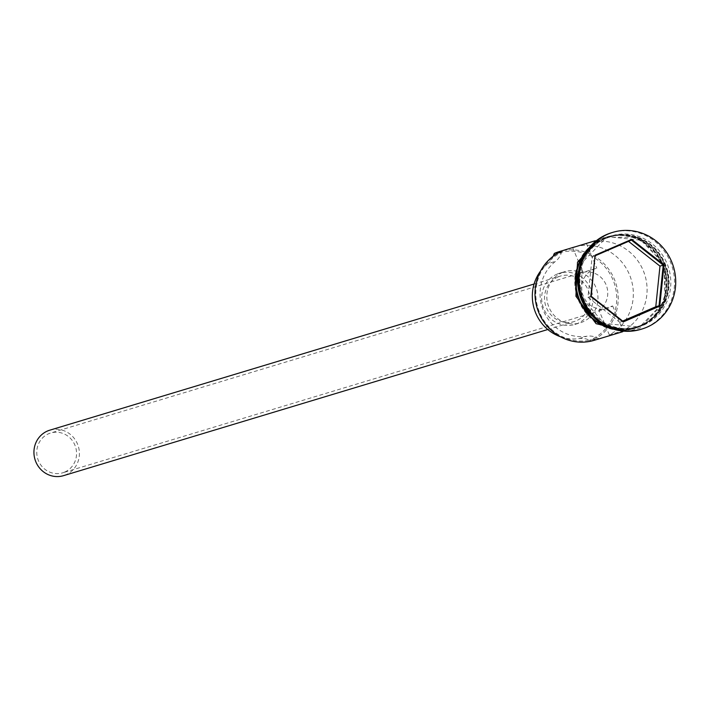 <?xml version="1.0" encoding="UTF-8"?>
<svg xmlns="http://www.w3.org/2000/svg" width="708" height="708" viewBox="0 0 708 708"><rect width="100%" height="100%" fill="white"/><g stroke="black" fill="none" stroke-linecap="round" stroke-linejoin="round"><path stroke-width="0.53" stroke-dasharray="3.54 2.66" d="M553.638 254.96A46.321 44.153 -106.8 0 1 554.452 254.597A46.321 44.153 -106.8 0 1 612.942 279.731A46.321 44.153 -106.8 0 1 590.339 339.955A46.321 44.153 -106.8 0 1 589.507 340.3L591.145 340.946A47.507 45.285 73.2 0 0 615.279 281.607A47.507 45.285 73.2 0 0 559.01 251.685M64.72 472.059A20.789 19.815 -106.8 0 1 62.676 472.811A20.789 19.815 -106.8 0 1 38.055 459.722A20.789 19.815 -106.8 0 1 48.613 433.756A20.789 19.815 -106.8 0 1 50.666 433.013A20.789 19.815 -106.8 0 1 75.278 446.102A20.789 19.815 -106.8 0 1 64.72 472.059M598.915 310.122L612.668 305.971A20.789 19.815 -106.8 0 1 609.668 307.608A20.789 19.815 -106.8 0 1 607.623 308.352A20.789 19.815 -106.8 0 1 583.011 295.263A20.789 19.815 -106.8 0 1 593.57 269.305A20.789 19.815 -106.8 0 1 595.614 268.553A20.789 19.815 -106.8 0 1 596.809 268.235L583.056 272.385A20.789 19.815 -106.8 0 1 606.066 284.731A20.789 19.815 -106.8 0 1 598.915 310.122L609.331 334.902A47.507 45.285 73.2 0 0 630.067 276.147A47.507 45.285 73.2 0 0 575.666 246.694M49.808 430.172A23.753 22.638 -106.8 0 1 77.933 445.128A23.753 22.638 -106.8 0 1 65.871 474.794A23.753 22.638 -106.8 0 1 63.534 475.652M558.037 276.943A23.753 22.638 -106.8 0 1 560.373 276.093A23.753 22.638 -106.8 0 1 588.507 291.05A23.753 22.638 -106.8 0 1 576.436 320.715A23.753 22.638 -106.8 0 1 574.1 321.574A23.753 22.638 -106.8 0 1 545.974 306.608A23.753 22.638 -106.8 0 1 558.037 276.943M556.886 274.208A26.727 25.47 -106.8 0 1 559.515 273.244A26.727 25.47 -106.8 0 1 591.162 290.076A26.727 25.47 -106.8 0 1 577.586 323.45A26.727 25.47 -106.8 0 1 574.958 324.414A26.727 25.47 -106.8 0 1 543.31 307.582A26.727 25.47 -106.8 0 1 556.886 274.208M562.046 272.651A26.727 25.47 -106.8 0 1 564.674 271.686A26.727 25.47 -106.8 0 1 596.322 288.519A26.727 25.47 -106.8 0 1 582.746 321.901A26.727 25.47 -106.8 0 1 580.117 322.857A26.727 25.47 -106.8 0 1 548.47 306.033A26.727 25.47 -106.8 0 1 562.046 272.651M605.225 238.038A47.507 45.285 73.2 0 0 581.091 297.378A47.507 45.285 73.2 0 0 637.35 327.3A47.507 45.285 73.2 0 0 642.023 325.591A47.507 45.285 73.2 0 0 666.157 266.252A47.507 45.285 73.2 0 0 609.898 236.33A47.507 45.285 73.2 0 0 605.225 238.038M592.339 315.954A47.507 45.285 73.2 0 0 636.837 327.45A47.507 45.285 73.2 0 0 641.51 325.742A47.507 45.285 73.2 0 0 665.644 266.412A47.507 45.285 73.2 0 0 609.384 236.49A47.507 45.285 73.2 0 0 604.712 238.198A47.507 45.285 73.2 0 0 578.675 270.677M643.749 325.069A47.507 45.285 73.2 0 0 667.883 265.73A47.507 45.285 73.2 0 0 611.615 235.817A47.507 45.285 73.2 0 0 606.942 237.525A47.507 45.285 73.2 0 0 582.808 296.856A47.507 45.285 73.2 0 0 639.067 326.777A47.507 45.285 73.2 0 0 643.749 325.069M640.784 329.362A50.48 48.117 73.2 0 0 645.758 327.547A50.48 48.117 73.2 0 0 671.396 264.5A50.48 48.117 73.2 0 0 611.624 232.711M587.897 242.968A47.507 45.285 -106.8 0 1 643.519 271.226A47.507 45.285 -106.8 0 1 623.084 330.751L609.331 334.902M638.935 326.521A47.507 45.285 73.2 0 0 663.069 267.181A47.507 45.285 73.2 0 0 606.809 237.269A47.507 45.285 73.2 0 0 602.127 238.977A47.507 45.285 73.2 0 0 577.994 298.316A47.507 45.285 73.2 0 0 634.253 328.229A47.507 45.285 73.2 0 0 638.935 326.521M591.145 340.946L598.88 338.61L597.242 337.964A46.321 44.153 -106.8 0 1 539.585 312.485A46.321 44.153 -106.8 0 1 561.373 252.623A17.815 16.983 -106.8 0 1 555.514 261.358A41.869 39.905 -106.8 0 0 543.487 310.803A41.869 39.905 -106.8 0 0 586.976 336.212A17.815 16.983 -106.8 0 1 597.242 337.964M610.314 328.07A47.507 45.285 73.2 0 0 635.12 327.972A47.507 45.285 73.2 0 0 639.793 326.264A47.507 45.285 73.2 0 0 663.927 266.925A47.507 45.285 73.2 0 0 607.668 237.003A47.507 45.285 73.2 0 0 602.986 238.72A47.507 45.285 73.2 0 0 586.95 250.65M586.392 243.455L596.809 268.235M572.639 247.605L583.056 272.385M594.198 340.318A47.507 45.285 73.2 0 0 598.88 338.61M561.373 252.623L562.072 251.066M553.222 256.207A17.815 16.983 -106.8 0 1 547.78 263.695L555.514 261.358M560.355 336.707A41.869 39.905 -106.8 0 0 579.241 338.548A17.815 16.983 -106.8 0 1 589.507 340.3M540.549 271.084A41.869 39.905 -106.8 0 1 547.78 263.695M612.668 305.971L623.084 330.751M628.527 241.366L592.162 256.677L587.959 297.298L619.765 322.335L623.031 321.344M619.765 322.335L622.677 321.069M587.959 297.298L591.224 296.307M592.162 256.677L595.428 255.685M628.173 241.092L631.439 240.101M641.625 325.096A46.914 44.719 -106.8 0 1 637.005 326.777A46.914 44.719 -106.8 0 1 581.454 297.236A46.914 44.719 -106.8 0 1 605.287 238.64A46.914 44.719 -106.8 0 1 609.898 236.95A46.914 44.719 -106.8 0 1 665.458 266.5A46.914 44.719 -106.8 0 1 641.625 325.096M605.11 238.693A46.914 44.719 73.2 0 0 581.277 297.289A46.914 44.719 73.2 0 0 636.837 326.831A46.914 44.719 73.2 0 0 641.448 325.14A46.914 44.719 73.2 0 0 665.281 266.553A46.914 44.719 73.2 0 0 609.73 237.003A46.914 44.719 73.2 0 0 605.11 238.693M602.012 238.702A47.808 45.569 -106.8 0 1 662.378 264.642A47.808 45.569 -106.8 0 1 639.05 326.795A47.808 45.569 -106.8 0 1 578.684 300.856A47.808 45.569 -106.8 0 1 602.012 238.702M613.296 329.123A47.808 45.569 73.2 0 0 639.908 326.538A47.808 45.569 73.2 0 0 663.237 264.385A47.808 45.569 73.2 0 0 602.871 238.446A47.808 45.569 73.2 0 0 588.852 248.119M579.241 338.548L586.976 336.212M607.623 308.352L62.676 472.811M534.071 284.023L560.373 276.093M559.515 273.244L564.674 271.686M637.005 326.777L603.906 323.37L581.48 297.227L582.056 262.668L605.287 238.64L609.898 236.95L642.829 240.41L665.255 266.553L664.679 301.121L641.448 325.149L637.005 326.777M595.233 240.755L606.809 237.269M607.668 237.003L609.384 236.49M609.898 236.33L611.615 235.817M600.11 238.012L601.853 237.207L638.014 237.295L664.175 263.925L665.024 301.502L640.067 328.025L628.261 331.317M637.35 327.3L639.067 326.777M635.12 327.972L636.837 327.45M622.686 331.725L634.253 328.229M574.958 324.414L580.117 322.857M547.797 329.512L574.1 321.574M595.614 268.553L50.666 433.013"/><path stroke-width="1.06" d="M575.666 246.694A47.507 45.285 73.2 0 0 574.144 247.119L559.01 251.685A47.507 45.285 73.2 0 0 554.337 253.402L562.072 251.066A47.507 45.285 73.2 0 0 537.938 310.396A47.507 45.285 73.2 0 0 594.198 340.318L622.686 331.725M547.797 329.512L63.534 475.652A23.753 22.638 -106.8 0 1 35.4 460.696A23.753 22.638 -106.8 0 1 47.471 431.022A23.753 22.638 -106.8 0 1 49.808 430.172L534.071 284.023M578.675 270.677A47.507 45.285 73.2 0 0 592.339 315.954M612.827 232.348L611.624 232.711A50.48 48.117 73.2 0 0 606.65 234.525A50.48 48.117 73.2 0 0 581.011 297.572A50.48 48.117 73.2 0 0 640.784 329.362L641.988 328.999A50.48 48.117 73.2 0 0 646.962 327.185A50.48 48.117 73.2 0 0 672.6 264.137A50.48 48.117 73.2 0 0 612.827 232.348A50.48 48.117 73.2 0 0 607.853 234.162A50.48 48.117 73.2 0 0 582.215 297.21A50.48 48.117 73.2 0 0 641.988 328.999M574.144 247.119A47.507 45.285 73.2 0 0 572.639 247.605L586.392 243.455A47.507 45.285 -106.8 0 1 587.897 242.968L595.233 240.755M595.065 255.216L631.686 239.375L664.024 264.827L659.741 306.13L623.129 321.972L590.791 296.519L595.065 255.216L591.224 296.307L623.031 321.344L659.042 305.759L663.246 265.137L631.439 240.101L595.428 255.685M586.95 250.65A47.507 45.285 73.2 0 0 610.314 328.07M554.337 253.402L553.638 254.96A17.815 16.983 -106.8 0 1 553.222 256.207M560.355 336.707A41.869 39.905 -106.8 0 1 540.549 271.084M622.677 321.069L655.776 306.75L659.042 305.759L659.741 306.13M655.776 306.75L659.98 266.128L664.024 264.827M659.98 266.128L628.527 241.366M623.031 321.344L623.129 321.972M631.686 239.375L631.439 240.101M588.852 248.119A47.808 45.569 73.2 0 0 577.763 295.652A47.808 45.569 73.2 0 0 613.296 329.123M600.11 238.012L577.507 262.181L575.914 296.218L596.074 323.68L628.261 331.317"/></g></svg>
